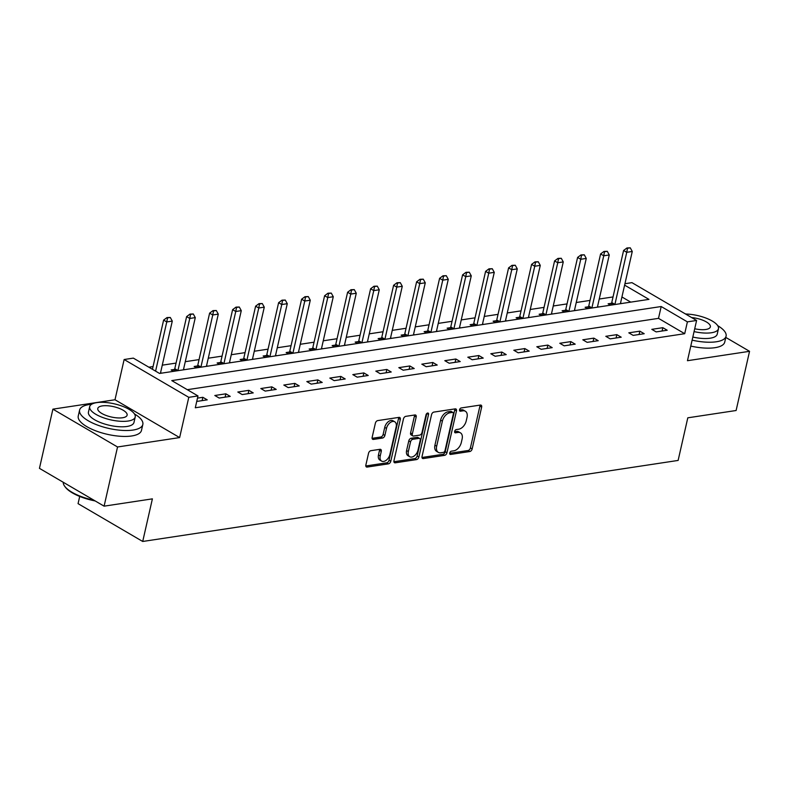 <?xml version="1.0" encoding="UTF-8"?>
<svg xmlns="http://www.w3.org/2000/svg" width="789" height="789" viewBox="0 0 789 789"><rect width="100%" height="100%" fill="white"/><g stroke="black" fill="none" stroke-linecap="round" stroke-linejoin="round"><path stroke-width="1.18" d="M449.74 452.994A1.785 1.114 120.3 0 0 450.105 454.346A1.785 1.114 120.3 0 0 450.627 454.434L469.82 451.525A2.545 1.588 120.3 0 0 472.157 448.931L481.655 407.104A2.545 1.588 120.3 0 0 481.132 405.181A2.545 1.588 120.3 0 0 480.383 405.053L461.19 407.952A1.785 1.114 120.3 0 0 459.553 409.777A1.785 1.114 120.3 0 0 459.918 411.118A1.785 1.114 120.3 0 0 460.451 411.207L462.936 410.832A8.146 5.089 120.3 0 1 465.362 411.237A8.146 5.089 120.3 0 1 467.029 417.391L466.23 420.882A8.146 5.089 120.3 0 1 458.764 429.196L456.279 429.571A1.785 1.114 120.3 0 0 454.651 431.386A1.785 1.114 120.3 0 0 455.006 432.737A1.785 1.114 120.3 0 0 455.539 432.826L458.024 432.441A8.146 5.089 120.3 0 1 460.451 432.845A8.146 5.089 120.3 0 1 462.117 439.009L461.318 442.491A8.146 5.089 120.3 0 1 453.853 450.805L451.367 451.18A1.785 1.114 120.3 0 0 449.74 452.994M370.869 450.687A2.545 1.588 120.3 0 0 368.542 453.281L365.869 465.017A2.545 1.588 120.3 0 0 366.392 466.94A2.545 1.588 120.3 0 0 367.151 467.068L388.464 463.843A2.545 1.588 120.3 0 0 390.792 461.249L400.299 419.413A2.545 1.588 120.3 0 0 399.776 417.489A2.545 1.588 120.3 0 0 399.017 417.371L377.704 420.596A2.545 1.588 120.3 0 0 375.377 423.19L372.152 437.362A2.545 1.588 120.3 0 0 372.674 439.286A2.545 1.588 120.3 0 0 373.434 439.414L382.557 438.033A2.545 1.588 120.3 0 0 384.884 435.439L386.482 428.407A6.815 4.261 120.3 0 1 394.756 421.799A6.815 4.261 120.3 0 1 396.147 426.948L389.884 454.484A6.815 4.261 120.3 0 1 381.62 461.092A6.815 4.261 120.3 0 1 380.229 455.943L381.274 451.357A2.545 1.588 120.3 0 0 380.752 449.434A2.545 1.588 120.3 0 0 379.992 449.306L370.869 450.687M104.099 506.163L39.45 468.35L52.893 409.156L117.541 446.978L104.099 506.163L152.395 498.855L142.71 541.471L678.126 460.431L687.801 417.815L736.107 410.507L749.55 351.312L687.456 360.711L696.598 320.472L687.397 321.863L684.704 333.698L195.297 407.775L197.98 395.94L188.788 397.331L124.139 359.518L133.341 358.117L159.546 373.453L648.962 299.376L624.612 285.135M117.541 446.978L179.636 437.579L188.788 397.331M422.036 456.515A2.545 1.588 120.3 0 0 422.559 458.439A2.545 1.588 120.3 0 0 423.318 458.567L444.631 455.342A2.545 1.588 120.3 0 0 446.959 452.748L456.466 410.921A2.545 1.588 120.3 0 0 455.943 408.988A2.545 1.588 120.3 0 0 455.184 408.87L433.871 412.095A2.545 1.588 120.3 0 0 431.544 414.689L422.036 456.515M416.543 459.592L395.23 462.818A2.545 1.588 120.3 0 1 394.47 462.689A2.545 1.588 120.3 0 1 393.958 460.766L403.455 418.939A2.545 1.588 120.3 0 1 405.793 416.345L414.915 414.965A2.545 1.588 120.3 0 1 415.665 415.083A2.545 1.588 120.3 0 1 416.188 417.016L412.331 433.98A2.545 1.588 120.3 0 0 412.854 435.903A2.545 1.588 120.3 0 0 413.614 436.031L419.669 435.114A2.545 1.588 120.3 0 0 421.997 432.51L426.011 414.856A1.785 1.114 120.3 0 1 428.171 413.12A1.785 1.114 120.3 0 1 428.535 414.472L418.88 456.999A2.545 1.588 120.3 0 1 416.543 459.592L414.797 458.567L393.898 461.733M749.55 351.312L725.791 337.416M685.809 314.022L684.724 313.529M684.704 333.698L658.499 318.361L187.299 389.687M662.839 327.682L651.803 329.348L656.172 331.903L667.208 330.236L662.839 327.682L662.089 331.015M639.84 331.163L628.803 332.83L633.173 335.384L644.209 333.717L639.84 331.163L639.09 334.487M616.84 334.644L605.804 336.311L610.173 338.866L621.209 337.199L616.84 334.644L616.091 337.968M593.841 338.126L582.805 339.793L587.174 342.347L598.21 340.68L593.841 338.126L593.091 341.45M570.841 341.607L559.805 343.274L564.174 345.829L575.211 344.162L570.841 341.607L570.092 344.931M547.852 345.089L536.806 346.756L541.175 349.31L552.211 347.643L547.852 345.089L547.093 348.413M524.853 348.57L513.807 350.237L518.176 352.791L529.212 351.125L524.853 348.57L524.093 351.894M501.853 352.052L490.807 353.719L495.176 356.273L506.222 354.606L501.853 352.052L501.094 355.375M478.854 355.533L467.808 357.2L472.177 359.754L483.223 358.088L478.854 355.533L478.095 358.857M455.855 359.005L444.809 360.681L449.178 363.236L460.224 361.569L455.855 359.005L455.095 362.338M432.855 362.486L421.809 364.163L426.178 366.717L437.224 365.051L432.855 362.486L432.096 365.82M409.856 365.968L398.82 367.644L403.179 370.199L414.225 368.532L409.856 365.968L409.096 369.301M386.857 369.449L375.82 371.126L380.18 373.68L391.226 372.004L386.857 369.449L386.097 372.783M363.857 372.931L352.821 374.607L357.19 377.162L368.226 375.485L363.857 372.931L363.098 376.264M340.858 376.412L329.822 378.089L334.191 380.643L345.227 378.967L340.858 376.412L340.098 379.746M317.859 379.894L306.822 381.57L311.191 384.125L322.228 382.448L317.859 379.894L317.099 383.227M294.859 383.375L283.823 385.052L288.192 387.606L299.228 385.929L294.859 383.375L294.1 386.709M271.86 386.857L260.824 388.533L265.193 391.088L276.229 389.411L271.86 386.857L271.1 390.19M248.86 390.338L237.824 392.015L242.193 394.569L253.23 392.892L248.86 390.338L248.111 393.672M225.861 393.819L214.825 395.496L219.194 398.05L230.23 396.374L225.861 393.819L225.112 397.153M196.727 401.443L207.231 399.855L202.862 397.301L197.487 398.12M613.033 296.94L599.245 299.031M590.044 300.422L576.246 302.512M567.044 303.903L553.247 305.994M544.045 307.385L530.247 309.475M521.046 310.866L507.258 312.957M498.046 314.347L484.259 316.438M475.047 317.829L461.259 319.92M452.048 321.31L438.26 323.401M429.048 324.792L415.261 326.883M406.049 328.273L392.261 330.364M383.05 331.755L369.262 333.846M360.05 335.236L346.263 337.327M337.051 338.718L323.263 340.799M314.052 342.199L300.264 344.28M291.052 345.681L277.264 347.762M268.053 349.162L254.265 351.243M245.054 352.644L231.266 354.725M222.054 356.125L208.266 358.206M199.055 359.606L185.267 361.687M176.065 363.088L162.268 365.169M153.066 366.569L148.865 367.201M630.746 302.128L621.929 296.97M620.401 303.696A2.594 1.617 -59.7 0 1 620.43 303.558L632.265 251.474L626.742 252.312L623.596 250.468L611.761 302.552A2.594 1.617 -59.7 0 1 611.514 303.282L608.122 303.795L610.508 305.195M620.568 302.946L621.545 303.518M597.401 307.177A2.594 1.617 -59.7 0 1 597.431 307.039L609.266 254.955L603.743 255.794L600.597 253.95L588.762 306.033A2.594 1.617 -59.7 0 1 588.515 306.763L585.122 307.276L587.509 308.677M597.569 306.428L598.545 307M574.402 310.659A2.594 1.617 -59.7 0 1 574.431 310.521L586.266 258.437L580.743 259.275L577.597 257.431L565.762 309.515A2.594 1.617 -59.7 0 1 565.516 310.245L562.123 310.758L564.51 312.158M574.57 309.909L575.546 310.481M551.403 314.14A2.594 1.617 -59.7 0 1 551.432 314.002L563.267 261.918L557.744 262.757L554.598 260.912L542.763 312.996A2.594 1.617 -59.7 0 1 542.516 313.726L539.124 314.239L541.51 315.639M551.57 313.391L552.556 313.963M528.403 317.622A2.594 1.617 -59.7 0 1 528.433 317.484L540.268 265.4L534.745 266.238L531.599 264.394L519.764 316.478A2.594 1.617 -59.7 0 1 519.517 317.208L516.124 317.72L518.511 319.121M528.571 316.872L529.557 317.444M505.404 321.103A2.594 1.617 -59.7 0 1 505.433 320.965L517.268 268.881L511.745 269.72L508.599 267.875L496.764 319.959A2.594 1.617 -59.7 0 1 496.518 320.689L493.125 321.202L495.512 322.602M505.571 320.354L506.558 320.926M482.404 324.585A2.594 1.617 -59.7 0 1 482.434 324.447L494.269 272.363L488.746 273.191L485.6 271.357L473.775 323.441A2.594 1.617 -59.7 0 1 473.518 324.171L470.126 324.683L472.512 326.084M482.572 323.835L483.558 324.407M459.405 328.066A2.594 1.617 -59.7 0 1 459.435 327.928L471.27 275.844L465.747 276.673L462.601 274.838L450.775 326.922A2.594 1.617 -59.7 0 1 450.519 327.652L447.126 328.165L449.513 329.565M459.573 327.317L460.559 327.889M436.406 331.548A2.594 1.617 -59.7 0 1 436.435 331.41L448.27 279.326L442.747 280.154L439.601 278.32L427.776 330.404A2.594 1.617 -59.7 0 1 427.52 331.133L424.137 331.646L426.514 333.047M436.573 330.798L437.56 331.37M413.406 335.029A2.594 1.617 -59.7 0 1 413.436 334.891L425.271 282.807L419.748 283.636L416.612 281.801L404.777 333.885A2.594 1.617 -59.7 0 1 404.52 334.615L401.137 335.128L403.524 336.528M413.574 334.28L414.56 334.852M390.407 338.511A2.594 1.617 -59.7 0 1 390.437 338.373L402.272 286.289L396.749 287.117L393.612 285.283L381.777 337.367A2.594 1.617 -59.7 0 1 381.521 338.096L378.138 338.609L380.525 340.01M390.575 337.761L391.561 338.333M358.531 341.578L355.139 342.091L357.525 343.481M367.575 341.243L368.562 341.815M344.418 345.474A2.594 1.617 -59.7 0 1 344.438 345.335L356.273 293.252L350.76 294.08L347.614 292.246L335.779 344.329A2.594 1.617 -59.7 0 1 335.532 345.059L332.139 345.572L334.526 346.963M344.576 344.724L345.562 345.296M321.419 348.955A2.594 1.617 -59.7 0 1 321.439 348.817L333.274 296.733L327.76 297.561L324.614 295.727L312.779 347.811A2.594 1.617 -59.7 0 1 312.533 348.541L309.14 349.054L311.527 350.444M321.587 348.205L322.563 348.777M298.42 352.436A2.594 1.617 -59.7 0 1 298.449 352.298L310.274 300.214L304.761 301.043L301.615 299.209L289.78 351.292A2.594 1.617 -59.7 0 1 289.533 352.022L286.141 352.535L288.527 353.926M298.587 351.687L299.564 352.259M275.42 355.918A2.594 1.617 -59.7 0 1 275.45 355.78L287.275 303.686L281.762 304.524L278.616 302.69L266.781 354.774A2.594 1.617 -59.7 0 1 266.534 355.504L263.141 356.017L265.528 357.407M275.588 355.168L276.564 355.74M252.421 359.399A2.594 1.617 -59.7 0 1 252.45 359.261L264.276 307.168L258.762 308.006L255.616 306.171L243.781 358.255A2.594 1.617 -59.7 0 1 243.535 358.985L240.142 359.498L242.529 360.889M252.588 358.65L253.565 359.222M229.421 362.881A2.594 1.617 -59.7 0 1 229.451 362.733L241.276 310.649L235.763 311.487L232.617 309.653L220.782 361.737A2.594 1.617 -59.7 0 1 220.535 362.467L217.143 362.979L219.529 364.37M229.589 362.131L230.566 362.703M206.422 366.352A2.594 1.617 -59.7 0 1 206.452 366.214L218.287 314.13L212.764 314.969L209.618 313.134L197.783 365.218A2.594 1.617 -59.7 0 1 197.536 365.948L194.143 366.461L196.53 367.852M206.59 365.613L207.566 366.185M183.423 369.834A2.594 1.617 -59.7 0 1 183.452 369.696L195.287 317.612L189.764 318.45L186.618 316.616L174.783 368.7A2.594 1.617 -59.7 0 1 174.537 369.43L171.144 369.942L173.531 371.333M183.59 369.094L184.567 369.666M160.591 372.576L161.567 373.148M79.709 496.429L78.062 503.648L142.71 541.471M179.636 437.579L114.997 399.757L52.893 409.156M114.997 399.757L124.139 359.518M624.937 283.715L631.95 282.649L696.598 320.472M687.397 321.863L661.192 306.526L171.775 380.604L197.98 395.94M658.499 318.361L661.192 306.526M202.862 397.301L202.112 400.634M460.451 432.845L458.705 431.83A8.146 5.089 120.3 0 0 456.279 431.425L458.024 432.441M454.602 431.682L456.279 431.425M465.362 411.237L463.616 410.221A8.146 5.089 120.3 0 0 461.19 409.816L462.936 410.832M459.514 410.063L461.19 409.816M449.691 453.29L468.074 450.509A2.545 1.588 120.3 0 0 470.412 447.905L479.909 406.079A2.545 1.588 120.3 0 0 479.959 405.112M421.987 457.482L442.876 454.316A2.545 1.588 120.3 0 0 445.213 451.722L454.72 409.895A2.545 1.588 120.3 0 0 454.77 408.929M443.379 452.393A1.785 1.114 120.3 0 0 445.016 450.568L453.359 413.85A1.785 1.114 120.3 0 0 452.994 412.509A1.785 1.114 120.3 0 0 452.462 412.42L449.838 412.815A8.146 5.089 120.3 0 0 442.373 421.129L436.672 446.229A8.146 5.089 120.3 0 0 438.339 452.383A8.146 5.089 120.3 0 0 440.765 452.787L443.379 452.393M452.994 412.509L451.239 411.483A1.785 1.114 120.3 0 0 450.716 411.394L452.462 412.42M438.339 452.383L436.593 451.357A8.146 5.089 120.3 0 1 434.926 445.203L440.627 420.103A8.146 5.089 120.3 0 1 448.093 411.799L450.716 411.394M412.854 435.903L411.108 434.877A2.545 1.588 120.3 0 1 410.586 432.954L414.442 415.99A2.545 1.588 120.3 0 0 414.491 415.024M428.535 414.472L426.819 413.466L417.134 455.973L418.88 456.999M408.337 451.574A6.815 4.261 120.3 0 0 409.728 456.723A6.815 4.261 120.3 0 0 418.002 450.115L420.202 440.41A2.545 1.588 120.3 0 0 419.679 438.487A2.545 1.588 120.3 0 0 418.929 438.368L412.874 439.276A2.545 1.588 120.3 0 0 410.536 441.879L408.337 451.574L406.591 450.558A6.815 4.261 120.3 0 0 407.982 455.707L409.728 456.723M419.679 438.487L417.933 437.471A2.545 1.588 120.3 0 0 417.174 437.343L418.929 438.368M406.591 450.558L408.791 440.854A2.545 1.588 120.3 0 1 411.128 438.26L417.174 437.343M414.797 458.567A2.545 1.588 120.3 0 0 417.134 455.973M381.62 461.092L379.874 460.076A6.815 4.261 120.3 0 1 378.483 454.928L379.519 450.332A2.545 1.588 120.3 0 0 379.578 449.365M394.756 421.799L393.011 420.774A6.815 4.261 120.3 0 0 384.736 427.382L386.482 428.407M372.102 438.329L380.801 437.017A2.545 1.588 120.3 0 0 383.138 434.414L384.736 427.382M365.82 465.983L386.709 462.818A2.545 1.588 120.3 0 0 389.046 460.224L398.553 418.397A2.545 1.588 120.3 0 0 398.603 417.43M613.901 304.682L611.514 303.282L610.647 305.175M627.511 248.259L630.273 247.835L626.989 247.953L627.511 248.259L626.742 252.312L614.907 304.396A2.594 1.617 -59.7 0 1 614.878 304.534M632.265 251.474L630.273 247.835M626.989 247.953L623.596 250.468M590.902 308.164L588.515 306.763L587.647 308.657M604.512 251.74L607.274 251.316L603.989 251.435L604.512 251.74L603.743 255.794L591.908 307.878A2.594 1.617 -59.7 0 1 591.878 308.016M609.266 254.955L607.274 251.316M603.989 251.435L600.597 253.95M567.902 311.645L565.516 310.245L564.658 312.138M581.513 255.222L584.274 254.798L580.99 254.916L581.513 255.222L580.743 259.275L568.908 311.359A2.594 1.617 -59.7 0 1 568.879 311.497M586.266 258.437L584.274 254.798M580.99 254.916L577.597 257.431M544.903 315.127L542.516 313.726L541.658 315.62M558.513 258.703L561.275 258.279L557.991 258.397L558.513 258.703L557.744 262.757L545.909 314.841A2.594 1.617 -59.7 0 1 545.88 314.979M563.267 261.918L561.275 258.279M557.991 258.397L554.598 260.912M521.904 318.608L519.517 317.208L518.659 319.101M535.514 262.185L538.276 261.761L534.991 261.869L535.514 262.185L534.745 266.238L522.91 318.322A2.594 1.617 -59.7 0 1 522.88 318.46M540.268 265.4L538.276 261.761M534.991 261.869L531.599 264.394M692.121 340.158A32.418 11.411 12.8 0 0 716.304 341.775A32.418 11.411 12.8 0 0 726.077 336.173A32.418 11.411 12.8 0 0 717.704 325.66M690.779 346.075A32.418 11.411 12.8 0 0 714.952 347.693A32.418 11.411 12.8 0 0 724.736 342.091L726.077 336.173M694.064 331.597A23.345 8.215 12.8 0 0 711.422 332.751A23.345 8.215 12.8 0 0 718.463 328.717L717.221 334.161A23.345 8.215 -167.2 0 1 710.189 338.195A23.345 8.215 -167.2 0 1 692.831 337.051M718.463 328.717A23.345 8.215 12.8 0 0 708.512 319.131A23.345 8.215 12.8 0 0 685.572 314.022M694.714 328.757A15.04 5.296 12.8 0 0 705.83 329.477A15.04 5.296 12.8 0 0 710.366 326.883A15.04 5.296 12.8 0 0 691.598 317.543M91.692 404.224A32.418 11.411 12.8 0 0 89.374 404.501A32.418 11.411 12.8 0 0 79.6 410.093A32.418 11.411 12.8 0 0 97.55 425.093A32.418 11.411 12.8 0 0 133.055 430.054A32.418 11.411 12.8 0 0 142.829 424.462A32.418 11.411 12.8 0 0 134.455 413.939M79.6 410.093L78.249 416.01A32.418 11.411 12.8 0 0 96.199 431.011A32.418 11.411 12.8 0 0 131.704 435.972A32.418 11.411 12.8 0 0 141.487 430.38L142.829 424.462M135.215 417.006L133.972 422.45A23.345 8.215 -167.2 0 1 126.94 426.474A23.345 8.215 -167.2 0 1 101.377 422.904A23.345 8.215 -167.2 0 1 88.447 412.105L89.69 406.66A23.345 8.215 12.8 0 0 102.609 417.46A23.345 8.215 12.8 0 0 128.173 421.03A23.345 8.215 12.8 0 0 135.215 417.006A23.345 8.215 12.8 0 0 122.285 406.197A23.345 8.215 12.8 0 0 96.722 402.637A23.345 8.215 12.8 0 0 89.69 406.66M102.314 405.901A15.04 5.296 12.8 0 0 97.777 408.495A15.04 5.296 12.8 0 0 106.111 415.458A15.04 5.296 12.8 0 0 122.581 417.756A15.04 5.296 12.8 0 0 127.118 415.162A15.04 5.296 12.8 0 0 118.794 408.199A15.04 5.296 12.8 0 0 102.314 405.901M63.258 482.276A32.418 11.411 12.8 0 0 64.718 486.3A32.418 11.411 12.8 0 0 93.95 500.226M95.153 500.936A31.639 11.135 -167.2 0 1 65.29 487.069L64.718 486.3M498.904 322.09L496.518 320.689L495.66 322.583M512.515 265.666L515.276 265.242L511.992 265.351L512.515 265.666L511.745 269.72L499.91 321.804A2.594 1.617 -59.7 0 1 499.881 321.942M517.268 268.881L515.276 265.242M511.992 265.351L508.599 267.875M475.905 325.571L473.518 324.171L472.66 326.054M489.515 269.148L492.277 268.724L488.993 268.832L489.515 269.148L488.746 273.191L476.911 325.285A2.594 1.617 -59.7 0 1 476.881 325.423M494.269 272.363L492.277 268.724M488.993 268.832L485.6 271.357M452.906 329.052L450.519 327.652L449.661 329.536M466.516 272.619L469.277 272.205L465.993 272.313L466.516 272.619L465.747 276.673L453.912 328.766A2.594 1.617 -59.7 0 1 453.882 328.905M471.27 275.844L469.277 272.205M465.993 272.313L462.601 274.838M429.906 332.534L427.52 331.133L426.662 333.017M443.517 276.101L446.278 275.686L442.994 275.795L443.517 276.101L442.747 280.154L430.922 332.238A2.594 1.617 -59.7 0 1 430.883 332.386M448.27 279.326L446.278 275.686M442.994 275.795L439.601 278.32M406.907 336.015L404.52 334.615L403.662 336.499M420.517 279.582L423.279 279.168L419.995 279.276L420.517 279.582L419.748 283.636L407.923 335.719A2.594 1.617 -59.7 0 1 407.883 335.867M425.271 282.807L423.279 279.168M419.995 279.276L416.612 281.801M383.908 339.487L381.521 338.096L380.663 339.98M397.518 283.064L400.279 282.649L396.995 282.758L397.518 283.064L396.749 287.117L384.924 339.201A2.594 1.617 -59.7 0 1 384.884 339.349M402.272 286.289L400.279 282.649M396.995 282.758L393.612 285.283M367.408 341.992A2.594 1.617 -59.7 0 1 367.437 341.854L379.272 289.77L373.759 290.599L370.613 288.764L358.778 340.848A2.594 1.617 -59.7 0 1 358.522 341.578L357.664 343.462M374.519 286.545L377.28 286.131L373.996 286.239L374.519 286.545L373.759 290.599L361.924 342.682A2.594 1.617 -59.7 0 1 361.885 342.83M379.272 289.77L377.28 286.131M373.996 286.239L370.613 288.764M337.909 346.45L335.532 345.059L334.664 346.943M351.529 290.027L354.281 289.612L350.997 289.721L351.529 290.027L350.76 294.08L338.925 346.164A2.594 1.617 -59.7 0 1 338.885 346.302M356.273 293.252L354.281 289.612M350.997 289.721L347.614 292.246M314.919 349.931L312.533 348.541L311.665 350.424M328.53 293.508L331.281 293.094L327.997 293.202L328.53 293.508L327.76 297.561L315.925 349.645A2.594 1.617 -59.7 0 1 315.886 349.783M333.274 296.733L331.281 293.094M327.997 293.202L324.614 295.727M291.92 353.413L289.533 352.022L288.666 353.906M305.53 296.989L308.282 296.575L304.998 296.684L305.53 296.989L304.761 301.043L292.926 353.127A2.594 1.617 -59.7 0 1 292.887 353.265M310.274 300.214L308.282 296.575M304.998 296.684L301.615 299.209M268.921 356.894L266.534 355.504L265.666 357.387M282.531 300.471L285.293 300.057L282.008 300.165L282.531 300.471L281.762 304.524L269.927 356.608A2.594 1.617 -59.7 0 1 269.887 356.746M287.275 303.686L285.293 300.057M282.008 300.165L278.616 302.69M245.921 360.376L243.535 358.985L242.667 360.869M259.532 303.952L262.293 303.538L259.009 303.647L259.532 303.952L258.762 308.006L246.927 360.09A2.594 1.617 -59.7 0 1 246.888 360.228M264.276 307.168L262.293 303.538M259.009 303.647L255.616 306.171M222.922 363.857L220.535 362.467L219.667 364.35M236.532 307.434L239.294 307.02L236.01 307.128L236.532 307.434L235.763 311.487L223.928 363.571A2.594 1.617 -59.7 0 1 223.889 363.709M241.276 310.649L239.294 307.02M236.01 307.128L232.617 309.653M199.923 367.339L197.536 365.948L196.668 367.832M213.533 310.915L216.294 310.501L213.01 310.61L213.533 310.915L212.764 314.969L200.929 367.053A2.594 1.617 -59.7 0 1 200.899 367.191M218.287 314.13L216.294 310.501M213.01 310.61L209.618 313.134M176.923 370.82L174.537 369.43L173.669 371.313M190.534 314.397L193.295 313.983L190.011 314.091L190.534 314.397L189.764 318.45L177.929 370.534A2.594 1.617 -59.7 0 1 177.9 370.672M195.287 317.612L193.295 313.983M190.011 314.091L186.618 316.616M160.423 373.315A2.594 1.617 -59.7 0 1 160.453 373.177L172.288 321.093L166.765 321.932L155.591 371.136M167.534 317.878L170.296 317.464L167.012 317.572L167.534 317.878L166.765 321.932L163.619 320.087L152.445 369.301M172.288 321.093L170.296 317.464M167.012 317.572L163.619 320.087M449.76 453.922L450.627 454.434M459.583 410.704L460.451 411.207M454.671 432.313L455.539 432.826M479.909 406.079L481.655 407.104M470.412 447.905L472.157 448.931M468.074 450.509L469.82 451.525M454.72 409.895L456.466 410.921M445.213 451.722L446.959 452.748M442.876 454.316L444.631 455.342M422.076 457.847L423.318 458.567M448.093 411.799L449.838 412.815M440.627 420.103L442.373 421.129M434.926 445.203L436.672 446.229M393.997 462.098L395.23 462.818M414.442 415.99L416.188 417.016M410.586 432.954L412.331 433.98M411.128 438.26L412.874 439.276M408.791 440.854L410.536 441.879M379.519 450.332L381.274 451.357M378.483 454.928L380.229 455.943M383.138 434.414L384.884 435.439M380.801 437.017L382.557 438.033M372.191 438.694L373.434 439.414M398.553 418.397L400.299 419.413M389.046 460.224L390.792 461.249M386.709 462.818L388.464 463.843M365.909 466.348L367.151 467.068M611.761 302.552L614.907 304.396M588.762 306.033L591.908 307.878M565.762 309.515L568.908 311.359M542.763 312.996L545.909 314.841M519.764 316.478L522.91 318.322M496.764 319.959L499.91 321.804M473.775 323.441L476.911 325.285M450.775 326.922L453.912 328.766M427.776 330.404L430.922 332.238M404.777 333.885L407.923 335.719M381.777 337.367L384.924 339.201M358.522 341.578L360.908 342.968M358.778 340.848L361.924 342.682M335.779 344.329L338.925 346.164M312.779 347.811L315.925 349.645M289.78 351.292L292.926 353.127M266.781 354.774L269.927 356.608M243.781 358.255L246.927 360.09M220.782 361.737L223.928 363.571M197.783 365.218L200.929 367.053M174.783 368.7L177.929 370.534"/></g></svg>
